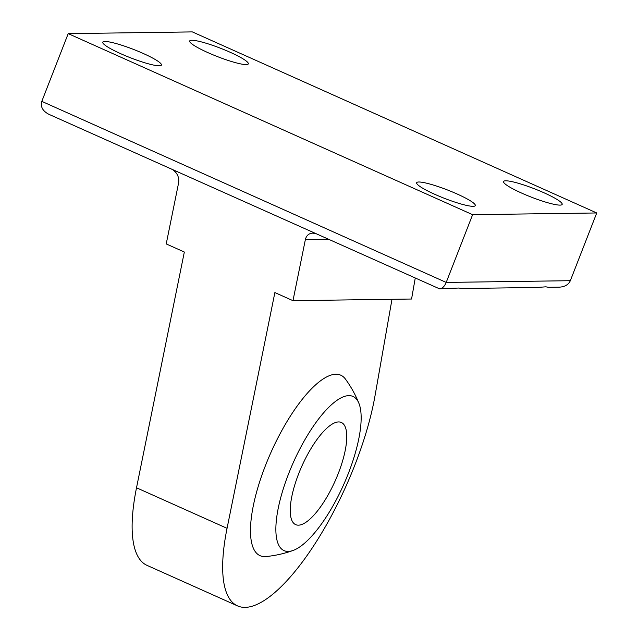 <?xml version="1.0" encoding="UTF-8"?>
<svg xmlns="http://www.w3.org/2000/svg" width="638" height="638" viewBox="0 0 638 638"><rect width="100%" height="100%" fill="white"/><g stroke="black" fill="none" stroke-linecap="round" stroke-linejoin="round"><path stroke-width="0.96" d="M472.622 214.687L446.209 282.427C444.511 286.454 442.286 288.591 439.542 288.831L48.943 114.338C42.682 111.06 40.306 106.737 41.805 101.362L68.21 33.631L192.333 31.9L596.737 212.964L472.622 214.687L68.21 33.631M41.805 101.362L446.209 282.427L570.332 280.696C568.482 284.731 564.766 286.885 559.183 287.164L548.616 287.315L545.841 286.821L536.997 287.475L461.729 288.52M461.737 288.52L458.961 288.025L439.542 288.831M314.949 233.436L312.62 233.133C308.8 233.388 306.384 235.526 305.379 239.545L292.978 300.673L274.874 292.563L227.056 528.32A153.878 50.099 114.1 0 0 237.511 605.885A153.878 50.099 114.1 0 0 313.752 545.673A153.878 50.099 114.1 0 0 375.04 395.664L391.987 299.294M237.511 605.885L146.971 565.348A153.878 50.099 -65.9 0 1 136.516 487.783L184.334 252.026L166.223 243.923L178.624 182.795C179.302 177.468 177.396 173.153 172.914 169.844M292.978 300.673L411.566 299.023L415.242 278.104M570.332 280.696L596.737 212.964M159.261 65.794A31.477 4.45 -158.7 0 1 125.614 55.817A31.477 4.45 -158.7 0 1 102.774 42.204A31.477 4.45 -158.7 0 1 104.935 41.478A31.477 4.45 -158.7 0 1 138.582 51.455A31.477 4.45 -158.7 0 1 161.422 65.068A31.477 4.45 -158.7 0 1 159.261 65.794M246.148 64.59A31.477 4.45 -158.7 0 1 212.502 54.605A31.477 4.45 -158.7 0 1 189.661 40.991A31.477 4.45 -158.7 0 1 191.823 40.266A31.477 4.45 -158.7 0 1 225.469 50.242A31.477 4.45 -158.7 0 1 248.31 63.864A31.477 4.45 -158.7 0 1 246.148 64.59M560.012 205.109A31.477 4.45 -158.7 0 1 526.366 195.132A31.477 4.45 -158.7 0 1 503.526 181.519A31.477 4.45 -158.7 0 1 505.695 180.793A31.477 4.45 -158.7 0 1 539.341 190.77A31.477 4.45 -158.7 0 1 562.174 204.383A31.477 4.45 -158.7 0 1 560.012 205.109M473.133 206.321A31.477 4.45 -158.7 0 1 439.486 196.344A31.477 4.45 -158.7 0 1 416.646 182.731A31.477 4.45 -158.7 0 1 418.807 181.997A31.477 4.45 -158.7 0 1 452.454 191.982A31.477 4.45 -158.7 0 1 475.294 205.596A31.477 4.45 -158.7 0 1 473.133 206.321M358.939 403.383A111.913 111.913 0 0 0 345.477 379.139A98.85 32.187 114.1 0 0 265.312 465.931A98.85 32.187 114.1 0 0 266.046 556.551A111.913 111.913 0 0 0 293.097 550.45A84.439 27.49 114.1 0 0 343.595 484.784A84.439 27.49 114.1 0 0 358.939 403.383A84.439 27.49 114.1 0 0 288.536 473.97A84.439 27.49 114.1 0 0 293.097 550.45M338.363 473.276A55.953 18.215 -65.9 0 1 295.633 524.619A55.953 18.215 -65.9 0 1 298.64 473.827A55.953 18.215 -65.9 0 1 341.362 422.484A55.953 18.215 -65.9 0 1 338.363 473.276M227.056 528.32L136.516 487.783M305.379 239.545L327.908 239.234"/></g></svg>
